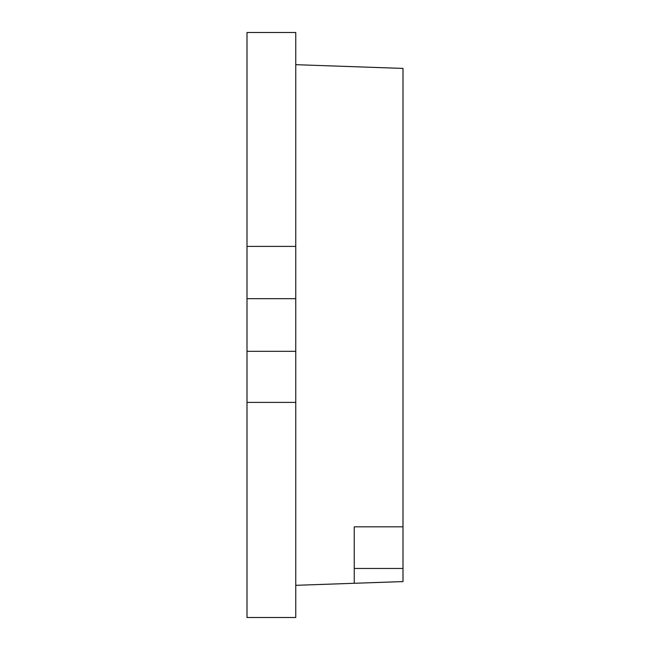 <?xml version="1.0" encoding="UTF-8"?>
<svg xmlns="http://www.w3.org/2000/svg" width="650" height="650" viewBox="0 0 650 650"><rect width="100%" height="100%" fill="white"/><g stroke="black" fill="none" stroke-linecap="round" stroke-linejoin="round"><path stroke-width="0.97" d="M247 617.5L247 351.325L247 617.5L295.75 617.5L247 617.5M247 298.675L247 32.5L247 298.675L295.75 298.675L247 298.675L295.75 298.675L295.75 246.391L295.75 298.675L247 298.675L247 351.325L295.75 351.325L295.75 585.325L354.25 583.286L354.25 526.825L403 526.825L403 581.579L295.75 585.325L295.75 617.5L295.75 402.391L247 402.391L295.75 402.391L295.75 351.325L247 351.325L295.75 351.325L295.75 298.675L295.75 351.325L247 351.325L247 298.675M403 68.421L403 526.825L403 68.421L295.75 64.675L295.75 246.391L247 246.391L295.75 246.391L295.75 32.5L295.75 64.675L403 68.421M295.75 32.5L247 32.5L295.75 32.5M403 526.825L354.25 526.825L354.25 583.286L403 581.579L403 526.825M354.25 568.466L403 568.466L354.25 568.466"/></g></svg>
